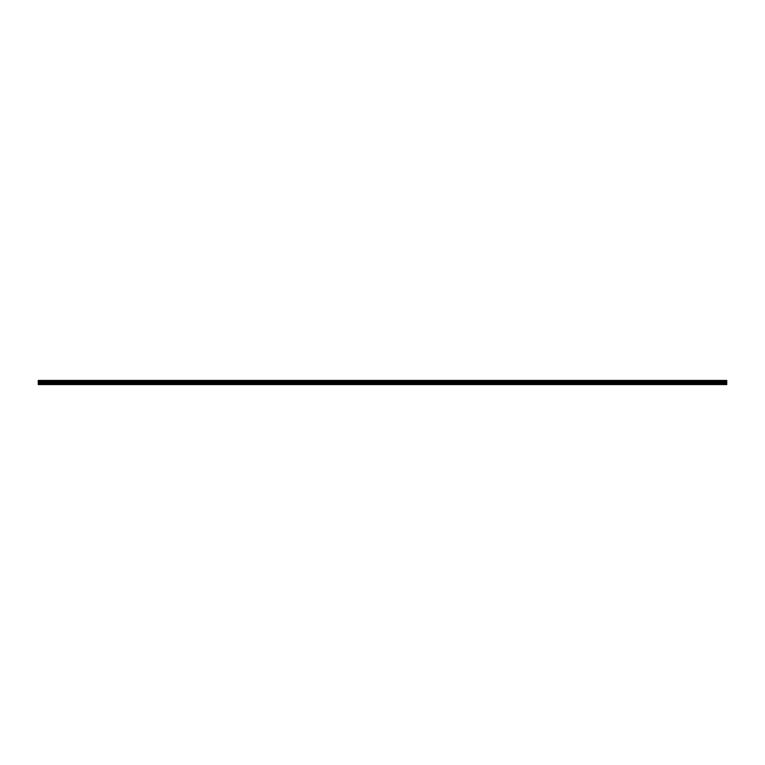 <?xml version="1.0" encoding="UTF-8"?>
<svg xmlns="http://www.w3.org/2000/svg" width="765" height="765" viewBox="0 0 765 765"><rect width="100%" height="100%" fill="white"/><g stroke="black" fill="none" stroke-linecap="round" stroke-linejoin="round"><path stroke-width="0.57" stroke-dasharray="3.83 2.87" d="M42.84 382.863L44.561 382.863L42.84 382.863M42.84 384.566L43.873 384.566L42.84 384.566M722.16 382.863L720.439 382.863L722.16 382.863M722.16 384.566L721.127 384.566L722.16 384.566M703.8 382.863L702.079 382.863L703.8 382.863M703.8 384.566L702.767 384.566L703.8 384.566M685.44 382.863L687.161 382.863L685.44 382.863M685.44 384.566L686.473 384.566L685.44 384.566M667.08 382.863L665.359 382.863L667.08 382.863M667.08 384.566L666.047 384.566L667.08 384.566M648.72 382.863L650.441 382.863L648.72 382.863M648.72 384.566L649.753 384.566L648.72 384.566M630.36 382.863L628.639 382.863L630.36 382.863M630.36 384.566L629.327 384.566L630.36 384.566M612 382.863L610.279 382.863L612 382.863M612 384.566L610.967 384.566L612 384.566M593.64 382.863L595.361 382.863L593.64 382.863M593.64 384.566L594.673 384.566L593.64 384.566M575.28 382.863L573.559 382.863L575.28 382.863M575.28 384.566L574.247 384.566L575.28 384.566M556.92 382.863L558.641 382.863L556.92 382.863M556.92 384.566L557.953 384.566L556.92 384.566M538.56 382.863L536.839 382.863L538.56 382.863M538.56 384.566L537.527 384.566L538.56 384.566M520.2 382.863L518.479 382.863L520.2 382.863M520.2 384.566L519.167 384.566L520.2 384.566M501.84 382.863L503.561 382.863L501.84 382.863M501.84 384.566L502.873 384.566L501.84 384.566M483.48 382.863L481.759 382.863L483.48 382.863M483.48 384.566L482.447 384.566L483.48 384.566M465.12 382.863L466.841 382.863L465.12 382.863M465.12 384.566L466.153 384.566L465.12 384.566M446.76 382.863L445.039 382.863L446.76 382.863M446.76 384.566L445.727 384.566L446.76 384.566M428.4 382.863L426.679 382.863L428.4 382.863M428.4 384.566L427.367 384.566L428.4 384.566M410.04 382.863L408.319 382.863L410.04 382.863M410.04 384.566L409.007 384.566L410.04 384.566M391.68 382.863L389.959 382.863L391.68 382.863M391.68 384.566L390.647 384.566L391.68 384.566M373.32 382.863L375.041 382.863L373.32 382.863M373.32 384.566L374.353 384.566L373.32 384.566M354.96 382.863L353.239 382.863L354.96 382.863M354.96 384.566L353.927 384.566L354.96 384.566M336.6 382.863L334.879 382.863L336.6 382.863M336.6 384.566L335.567 384.566L336.6 384.566M318.24 382.863L316.519 382.863L318.24 382.863M318.24 384.566L317.207 384.566L318.24 384.566M299.88 382.863L298.159 382.863L299.88 382.863M299.88 384.566L298.847 384.566L299.88 384.566M281.52 382.863L283.241 382.863L281.52 382.863M281.52 384.566L282.553 384.566L281.52 384.566M263.16 382.863L261.439 382.863L263.16 382.863M263.16 384.566L262.127 384.566L263.16 384.566M244.8 382.863L243.079 382.863L244.8 382.863M244.8 384.566L243.767 384.566L244.8 384.566M226.44 382.863L224.719 382.863L226.44 382.863M226.44 384.566L225.407 384.566L226.44 384.566M208.08 382.863L209.801 382.863L208.08 382.863M208.08 384.566L209.113 384.566L208.08 384.566M189.72 382.863L187.999 382.863L189.72 382.863M189.72 384.566L188.687 384.566L189.72 384.566M171.36 382.863L173.081 382.863L171.36 382.863M171.36 384.566L172.393 384.566L171.36 384.566M153 382.863L151.279 382.863L153 382.863M153 384.566L151.967 384.566L153 384.566M134.64 382.863L132.919 382.863L134.64 382.863M134.64 384.566L133.607 384.566L134.64 384.566M116.28 382.863L118.001 382.863L116.28 382.863M116.28 384.566L117.313 384.566L116.28 384.566M97.92 382.863L96.199 382.863L97.92 382.863M97.92 384.566L96.887 384.566L97.92 384.566M79.56 382.863L77.839 382.863L79.56 382.863M79.56 384.566L78.527 384.566L79.56 384.566M61.2 382.863L59.479 382.863L61.2 382.863M61.2 384.566L60.167 384.566L61.2 384.566M42.84 380.435L44.561 380.435L42.84 380.435M722.16 380.435L720.439 380.435L722.16 380.435M703.8 380.435L702.079 380.435L703.8 380.435M685.44 380.435L687.161 380.435L685.44 380.435M667.08 380.435L665.359 380.435L667.08 380.435M648.72 380.435L650.441 380.435L648.72 380.435M630.36 380.435L628.639 380.435L630.36 380.435M612 380.435L610.279 380.435L612 380.435M593.64 380.435L595.361 380.435L593.64 380.435M575.28 380.435L573.559 380.435L575.28 380.435M556.92 380.435L558.641 380.435L556.92 380.435M538.56 380.435L536.839 380.435L538.56 380.435M520.2 380.435L518.479 380.435L520.2 380.435M501.84 380.435L503.561 380.435L501.84 380.435M483.48 380.435L481.759 380.435L483.48 380.435M465.12 380.435L466.841 380.435L465.12 380.435M446.76 380.435L445.039 380.435L446.76 380.435M428.4 380.435L426.679 380.435L428.4 380.435M410.04 380.435L408.319 380.435L410.04 380.435M391.68 380.435L389.959 380.435L391.68 380.435M373.32 380.435L375.041 380.435L373.32 380.435M354.96 380.435L353.239 380.435L354.96 380.435M336.6 380.435L334.879 380.435L336.6 380.435M318.24 380.435L316.519 380.435L318.24 380.435M299.88 380.435L298.159 380.435L299.88 380.435M281.52 380.435L283.241 380.435L281.52 380.435M263.16 380.435L261.439 380.435L263.16 380.435M244.8 380.435L243.079 380.435L244.8 380.435M226.44 380.435L224.719 380.435L226.44 380.435M208.08 380.435L209.801 380.435L208.08 380.435M189.72 380.435L187.999 380.435L189.72 380.435M171.36 380.435L173.081 380.435L171.36 380.435M153 380.435L151.279 380.435L153 380.435M134.64 380.435L132.919 380.435L134.64 380.435M116.28 380.435L118.001 380.435L116.28 380.435M97.92 380.435L96.199 380.435L97.92 380.435M79.56 380.435L77.839 380.435L79.56 380.435M61.2 380.435L59.479 380.435L61.2 380.435M38.25 383.743L726.75 383.743L726.75 384.566L38.25 384.566L726.75 384.566L38.25 384.566L726.75 384.336L38.25 384.336L38.25 381.18L726.75 381.18L726.75 380.435L38.25 380.435L38.25 381.18M726.75 383.743L726.75 381.18M38.25 380.435L726.75 380.435L38.25 380.435M726.75 380.664L38.25 380.664L726.75 380.664M726.75 381.936L38.25 381.936M38.25 382.51L726.75 382.51M726.75 383.169L38.25 383.169M726.75 384.336L38.25 384.336M38.25 380.769L726.75 380.769M726.75 381.601L38.25 381.601M38.25 381.104L726.75 381.104M726.75 381.525L38.25 381.525M41.807 384.566L41.807 382.863L41.807 384.566M721.127 384.566L721.127 382.863L721.127 384.566M702.767 384.566L702.767 382.863L702.767 384.566M684.407 384.566L684.407 382.863L684.407 384.566M666.047 384.566L666.047 382.863L666.047 384.566M647.687 384.566L647.687 382.863L647.687 384.566M629.327 384.566L629.327 382.863L629.327 384.566M610.967 384.566L610.967 382.863L610.967 384.566M592.607 384.566L592.607 382.863L592.607 384.566M574.247 384.566L574.247 382.863L574.247 384.566M555.887 384.566L555.887 382.863L555.887 384.566M537.527 384.566L537.527 382.863L537.527 384.566M519.167 384.566L519.167 382.863L519.167 384.566M500.807 384.566L500.807 382.863L500.807 384.566M482.447 384.566L482.447 382.863L482.447 384.566M464.087 384.566L464.087 382.863L464.087 384.566M445.727 384.566L445.727 382.863L445.727 384.566M427.367 384.566L427.367 382.863L427.367 384.566M409.007 384.566L409.007 382.863L409.007 384.566M390.647 384.566L390.647 382.863L390.647 384.566M372.287 384.566L372.287 382.863L372.287 384.566M353.927 384.566L353.927 382.863L353.927 384.566M335.567 384.566L335.567 382.863L335.567 384.566M317.207 384.566L317.207 382.863L317.207 384.566M298.847 384.566L298.847 382.863L298.847 384.566M280.487 384.566L280.487 382.863L280.487 384.566M262.127 384.566L262.127 382.863L262.127 384.566M243.767 384.566L243.767 382.863L243.767 384.566M225.407 384.566L225.407 382.863L225.407 384.566M207.047 384.566L207.047 382.863L207.047 384.566M188.687 384.566L188.687 382.863L188.687 384.566M170.327 384.566L170.327 382.863L170.327 384.566M151.967 384.566L151.967 382.863L151.967 384.566M133.607 384.566L133.607 382.863L133.607 384.566M115.247 384.566L115.247 382.863L115.247 384.566M96.887 384.566L96.887 382.863L96.887 384.566M78.527 384.566L78.527 382.863L78.527 384.566M60.167 384.566L60.167 382.863L60.167 384.566M41.119 382.863L41.119 380.435L41.119 382.863M720.439 382.863L720.439 380.435L720.439 382.863M702.079 382.863L702.079 380.435L702.079 382.863M683.719 382.863L683.719 380.435L683.719 382.863M665.359 382.863L665.359 380.435L665.359 382.863M646.999 382.863L646.999 380.435L646.999 382.863M628.639 382.863L628.639 380.435L628.639 382.863M610.279 382.863L610.279 380.435L610.279 382.863M591.919 382.863L591.919 380.435L591.919 382.863M573.559 382.863L573.559 380.435L573.559 382.863M555.199 382.863L555.199 380.435L555.199 382.863M536.839 382.863L536.839 380.435L536.839 382.863M518.479 382.863L518.479 380.435L518.479 382.863M500.119 382.863L500.119 380.435L500.119 382.863M481.759 382.863L481.759 380.435L481.759 382.863M463.399 382.863L463.399 380.435L463.399 382.863M445.039 382.863L445.039 380.435L445.039 382.863M426.679 382.863L426.679 380.435L426.679 382.863M408.319 382.863L408.319 380.435L408.319 382.863M389.959 382.863L389.959 380.435L389.959 382.863M371.599 382.863L371.599 380.435L371.599 382.863M353.239 382.863L353.239 380.435L353.239 382.863M334.879 382.863L334.879 380.435L334.879 382.863M316.519 382.863L316.519 380.435L316.519 382.863M298.159 382.863L298.159 380.435L298.159 382.863M279.799 382.863L279.799 380.435L279.799 382.863M261.439 382.863L261.439 380.435L261.439 382.863M243.079 382.863L243.079 380.435L243.079 382.863M224.719 382.863L224.719 380.435L224.719 382.863M206.359 382.863L206.359 380.435L206.359 382.863M187.999 382.863L187.999 380.435L187.999 382.863M169.639 382.863L169.639 380.435L169.639 382.863M151.279 382.863L151.279 380.435L151.279 382.863M132.919 382.863L132.919 380.435L132.919 382.863M114.559 382.863L114.559 380.435L114.559 382.863M96.199 382.863L96.199 380.435L96.199 382.863M77.839 382.863L77.839 380.435L77.839 382.863M59.479 382.863L59.479 380.435L59.479 382.863M43.873 384.566L43.873 382.863L43.873 384.566M723.193 384.566L723.193 382.863L723.193 384.566M704.833 384.566L704.833 382.863L704.833 384.566M686.473 384.566L686.473 382.863L686.473 384.566M668.113 384.566L668.113 382.863L668.113 384.566M649.753 384.566L649.753 382.863L649.753 384.566M631.393 384.566L631.393 382.863L631.393 384.566M613.033 384.566L613.033 382.863L613.033 384.566M594.673 384.566L594.673 382.863L594.673 384.566M576.313 384.566L576.313 382.863L576.313 384.566M557.953 384.566L557.953 382.863L557.953 384.566M539.593 384.566L539.593 382.863L539.593 384.566M521.233 384.566L521.233 382.863L521.233 384.566M502.873 384.566L502.873 382.863L502.873 384.566M484.513 384.566L484.513 382.863L484.513 384.566M466.153 384.566L466.153 382.863L466.153 384.566M447.793 384.566L447.793 382.863L447.793 384.566M429.433 384.566L429.433 382.863L429.433 384.566M411.073 384.566L411.073 382.863L411.073 384.566M392.713 384.566L392.713 382.863L392.713 384.566M374.353 384.566L374.353 382.863L374.353 384.566M355.993 384.566L355.993 382.863L355.993 384.566M337.633 384.566L337.633 382.863L337.633 384.566M319.273 384.566L319.273 382.863L319.273 384.566M300.913 384.566L300.913 382.863L300.913 384.566M282.553 384.566L282.553 382.863L282.553 384.566M264.193 384.566L264.193 382.863L264.193 384.566M245.833 384.566L245.833 382.863L245.833 384.566M227.473 384.566L227.473 382.863L227.473 384.566M209.113 384.566L209.113 382.863L209.113 384.566M190.753 384.566L190.753 382.863L190.753 384.566M172.393 384.566L172.393 382.863L172.393 384.566M154.033 384.566L154.033 382.863L154.033 384.566M135.673 384.566L135.673 382.863L135.673 384.566M117.313 384.566L117.313 382.863L117.313 384.566M98.953 384.566L98.953 382.863L98.953 384.566M80.593 384.566L80.593 382.863L80.593 384.566M62.233 384.566L62.233 382.863L62.233 384.566M44.561 382.863L44.561 380.435L44.561 382.863M723.881 382.863L723.881 380.435L723.881 382.863M705.521 382.863L705.521 380.435L705.521 382.863M687.161 382.863L687.161 380.435L687.161 382.863M668.801 382.863L668.801 380.435L668.801 382.863M650.441 382.863L650.441 380.435L650.441 382.863M632.081 382.863L632.081 380.435L632.081 382.863M613.721 382.863L613.721 380.435L613.721 382.863M595.361 382.863L595.361 380.435L595.361 382.863M577.001 382.863L577.001 380.435L577.001 382.863M558.641 382.863L558.641 380.435L558.641 382.863M540.281 382.863L540.281 380.435L540.281 382.863M521.921 382.863L521.921 380.435L521.921 382.863M503.561 382.863L503.561 380.435L503.561 382.863M485.201 382.863L485.201 380.435L485.201 382.863M466.841 382.863L466.841 380.435L466.841 382.863M448.481 382.863L448.481 380.435L448.481 382.863M430.121 382.863L430.121 380.435L430.121 382.863M411.761 382.863L411.761 380.435L411.761 382.863M393.401 382.863L393.401 380.435L393.401 382.863M375.041 382.863L375.041 380.435L375.041 382.863M356.681 382.863L356.681 380.435L356.681 382.863M338.321 382.863L338.321 380.435L338.321 382.863M319.961 382.863L319.961 380.435L319.961 382.863M301.601 382.863L301.601 380.435L301.601 382.863M283.241 382.863L283.241 380.435L283.241 382.863M264.881 382.863L264.881 380.435L264.881 382.863M246.521 382.863L246.521 380.435L246.521 382.863M228.161 382.863L228.161 380.435L228.161 382.863M209.801 382.863L209.801 380.435L209.801 382.863M191.441 382.863L191.441 380.435L191.441 382.863M173.081 382.863L173.081 380.435L173.081 382.863M154.721 382.863L154.721 380.435L154.721 382.863M136.361 382.863L136.361 380.435L136.361 382.863M118.001 382.863L118.001 380.435L118.001 382.863M99.641 382.863L99.641 380.435L99.641 382.863M81.281 382.863L81.281 380.435L81.281 382.863M62.921 382.863L62.921 380.435L62.921 382.863"/><path stroke-width="1.15" d="M38.25 384.566L726.75 384.566L726.75 383.743L38.25 383.743L38.25 384.566M38.25 383.743L38.25 380.435L726.75 380.435L726.75 383.743M38.25 384.336L726.75 384.336M38.25 383.169L726.75 383.169M726.75 382.51L38.25 382.51M38.25 381.936L726.75 381.936M726.75 380.769L38.25 380.769M38.25 381.601L726.75 381.601M726.75 381.104L38.25 381.104M38.25 381.525L726.75 381.525M726.75 381.18L38.25 381.18"/></g></svg>
